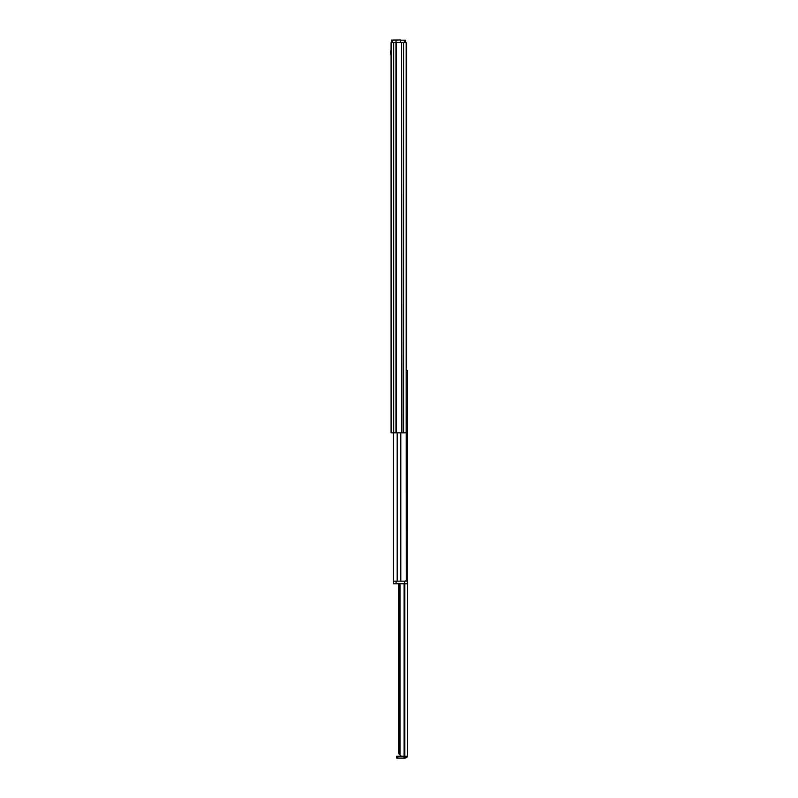 <?xml version="1.0" encoding="UTF-8"?>
<svg xmlns="http://www.w3.org/2000/svg" width="798" height="798" viewBox="0 0 798 798"><rect width="100%" height="100%" fill="white"/><g stroke="black" fill="none" stroke-linecap="round" stroke-linejoin="round"><path stroke-width="1.2" d="M403.579 432.835L403.579 42.513L406.172 42.513L406.172 432.835L391.08 432.835L391.08 42.513L396.327 42.513L396.327 432.835M401.564 432.835L401.564 42.513L396.327 42.513M401.564 42.513L401.923 432.835M403.579 42.513L401.923 42.513M405.444 581.153L406.262 579.857L406.172 329.873M400.805 581.153L400.805 432.835M404.676 583.757L404.676 581.153L407.279 581.153L407.279 583.757L393.484 583.757L393.484 432.835L393.484 581.153L397.195 581.153L397.195 432.835M405.783 756.285L404.017 758.1L404.017 756.275M401.364 756.275L398.681 753.681L401.364 756.275L407.489 756.275L407.608 755.497L407.608 370.382L406.262 370.382M398.681 583.757L398.681 753.681M398.89 583.757L398.89 753.681M399.998 583.757L399.998 754.808M397.853 758.1L396.676 758.1L396.676 756.275L397.853 756.275L397.853 758.1L405.005 758.1L407.489 756.275L406.92 757.262M397.853 756.275L401.115 756.275M406.062 757.871L405.005 758.1M391.08 172.737L391.08 208.168M391.08 55.192L390.392 52.279L390.392 50.992L391.08 50.952M395.569 42.513L394.641 42.513M398.352 42.513L391.319 42.394L391.319 40.289L400.586 39.94L396.017 40.249L396.017 42.474M400.666 40.209L405.653 40.169L405.653 42.384L400.666 42.474L400.586 39.94L392.626 40.01M391.319 42.394L391.579 40.02M404.676 581.153L396.087 581.153L396.087 583.757M395.958 432.835L395.958 42.513M393.683 432.835L393.683 42.513M404.117 583.757L404.117 756.275M404.855 583.757L404.855 756.275M392.626 42.414L392.626 40.279M405.653 40.169L404.347 40.179L404.347 42.404"/></g></svg>
